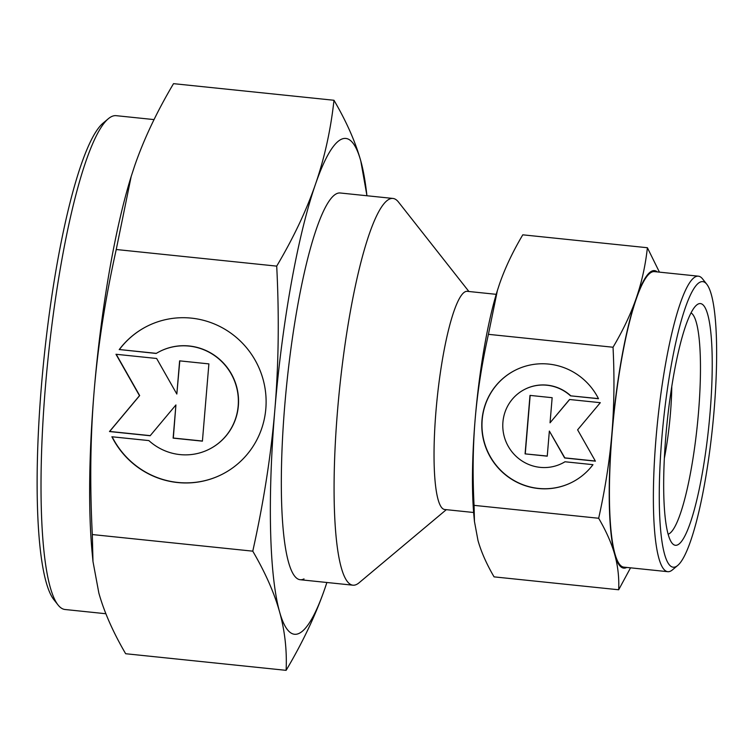 <?xml version="1.0" encoding="UTF-8"?>
<svg xmlns="http://www.w3.org/2000/svg" width="754" height="754" viewBox="0 0 754 754"><rect width="100%" height="100%" fill="white"/><g stroke="black" fill="none" stroke-linecap="round" stroke-linejoin="round"><path stroke-width="1.13" d="M671.786 386.434A78.105 13.459 -84.1 0 1 664.349 458.309M473.635 512.494L444.662 509.497A109.66 18.897 -84.1 0 1 436.557 404.578A109.66 18.897 -84.1 0 1 465.077 291.798A109.66 18.897 -84.1 0 1 467.244 291.327L496.226 294.333M446.321 509.666L359.036 582.814A194.4 33.487 -84.1 0 1 356.755 584.359A194.4 33.487 -84.1 0 1 352.9 585.189A194.4 33.487 -84.1 0 1 338.546 399.205A194.4 33.487 -84.1 0 1 389.092 199.273A194.4 33.487 -84.1 0 1 392.947 198.443A194.4 33.487 -84.1 0 1 398.461 202.025L468.903 291.506M677.695 565.472L672.455 569.864A148.547 25.589 -84.1 0 1 670.711 571.051A148.547 25.589 -84.1 0 1 667.771 571.683A148.547 25.589 -84.1 0 1 656.791 429.573A148.547 25.589 -84.1 0 1 695.424 276.803A148.547 25.589 -84.1 0 1 698.364 276.171A148.547 25.589 -84.1 0 1 702.577 278.905L706.809 284.277A143.562 24.731 -84.1 0 1 712.549 426.981A143.562 24.731 -84.1 0 1 677.695 565.472A143.562 24.731 -84.1 0 1 676.008 566.612A143.562 24.731 -84.1 0 1 661.852 437.876A143.562 24.731 -84.1 0 1 699.891 282.241A143.562 24.731 -84.1 0 1 706.809 284.277M667.771 571.683L623.812 567.131A148.547 25.589 -84.1 0 1 612.832 425.02A148.547 25.589 -84.1 0 1 651.465 272.251A148.547 25.589 -84.1 0 1 654.406 271.619L698.364 276.171M691.032 312.91A111.535 19.218 -84.1 0 1 697.516 423.22A111.535 19.218 -84.1 0 1 668.902 533.889A111.535 19.218 -84.1 0 1 668.119 534.218M698.053 304.088A121.507 20.933 -84.1 0 1 710.042 413.051A121.507 20.933 -84.1 0 1 677.846 544.774A121.507 20.933 -84.1 0 1 671.984 543.05A121.507 20.933 -84.1 0 1 667.13 422.278A121.507 20.933 -84.1 0 1 696.63 305.059A121.507 20.933 -84.1 0 1 698.053 304.088M659.43 272.137L647.394 247.727C645.443 265.483 641.739 282.279 636.282 298.103A149.546 25.759 -84.1 0 1 651.541 271.261A149.546 25.759 -84.1 0 1 657.356 271.921M626.763 567.432A149.546 25.759 -84.1 0 1 626.668 567.489A149.546 25.759 -84.1 0 1 614.746 554.642A149.546 25.759 -84.1 0 1 611.918 433.371A149.546 25.759 -84.1 0 1 636.282 298.103C630.806 313.937 623.049 330.309 613.03 347.236C614.557 377.452 614.19 406.17 611.918 433.371C609.618 460.581 605.208 488.875 598.667 518.262C606.188 531.136 611.551 543.266 614.746 554.642C617.912 566.018 619.222 577.724 618.676 589.769L630.542 567.828M514.878 370.412A62.808 61.479 -117.2 0 0 488.771 453.767A62.808 61.479 -117.2 0 0 572.39 482.089M592.964 464.671A62.808 61.479 62.8 0 1 572.295 482.136A62.808 61.479 62.8 0 1 488.592 453.861A62.808 61.479 62.8 0 1 514.784 370.459A62.808 61.479 62.8 0 1 598.497 398.725L570.514 395.831A41.451 40.575 -117.2 0 0 524.567 389.441A41.451 40.575 -117.2 0 0 522.107 390.817A41.451 40.575 -117.2 0 0 508.149 446.142A41.451 40.575 -117.2 0 0 562.522 463.144A41.451 40.575 -117.2 0 0 564.982 461.768L592.964 464.671M570.514 395.831L598.44 398.612M524.652 389.394A41.451 40.575 62.8 0 1 524.746 389.347A41.451 40.575 62.8 0 1 570.693 395.737M525.086 453.88L529.996 395.398L552.154 397.697L550.043 422.806L569.543 399.497L600.316 402.683L577.611 429.827L595.406 461.156L564.633 457.97L549.355 431.062L547.244 456.17L525.086 453.88L547.253 456.057M549.355 431.062L564.821 457.876L595.34 461.033M569.638 399.507L550.043 422.806M530.166 395.416L525.265 453.785M565 461.778A41.451 40.575 62.8 0 1 562.701 463.06A41.451 40.575 62.8 0 1 562.616 463.107M618.676 589.769L494.068 576.867C486.547 563.992 481.184 551.862 477.989 540.486L474.464 521.542L474.059 505.359C472.522 475.133 472.89 446.425 475.161 419.215C477.461 392.014 481.881 363.72 488.422 334.333L497.395 290.478L499.534 283.947C505.01 268.122 512.767 251.742 522.786 234.824L647.394 247.727M598.667 518.262L474.059 505.359M613.03 347.236L488.422 334.333M474.464 521.542L473.955 516.179A149.546 25.759 -84.1 0 1 475.161 419.215A149.546 25.759 -84.1 0 1 497.291 290.79A149.546 25.759 -84.1 0 1 497.348 290.629M154.061 119.594L116.191 115.673A248.236 42.771 95.9 0 0 111.272 116.729A248.236 42.771 95.9 0 0 108.35 118.708A248.236 42.771 95.9 0 0 48.086 358.188A248.236 42.771 95.9 0 0 58.011 604.934A248.236 42.771 95.9 0 0 65.061 609.505L105.871 613.737M304.003 578.902A194.4 33.487 -84.1 0 1 300.158 579.722A194.4 33.487 -84.1 0 1 285.794 393.739A194.4 33.487 -84.1 0 1 336.341 193.816A194.4 33.487 -84.1 0 1 340.195 192.986L392.947 198.443M286.115 670.344C302.825 642.144 315.747 614.849 324.88 588.469L326.887 582.493A249.235 42.94 95.9 0 1 324.88 588.469A249.235 42.94 95.9 0 1 299.451 633.209A249.235 42.94 95.9 0 1 279.564 611.805C284.852 630.759 287.038 650.268 286.115 670.344L125.654 653.727C113.119 632.267 104.184 612.05 98.859 593.087L92.987 561.523L92.308 534.548L252.769 551.165C265.314 572.625 274.239 592.842 279.564 611.805A249.235 42.94 95.9 0 1 274.861 409.686C271.035 455.03 263.674 502.183 252.769 551.165M366.925 195.748A249.235 42.94 95.9 0 0 360.78 160.913A249.235 42.94 95.9 0 0 340.902 139.499A249.235 42.94 95.9 0 0 315.474 184.24C306.341 210.62 293.419 237.915 276.709 266.124C279.263 316.492 278.65 364.342 274.861 409.686A249.235 42.94 95.9 0 1 315.474 184.24C324.559 157.859 330.733 129.867 333.984 100.273C346.529 121.733 355.454 141.95 360.78 160.913L366.962 195.757M146.596 326.501A82.997 81.243 -117.2 0 0 119.386 349.536L156.342 353.362M119.207 349.63A82.997 81.243 62.8 0 1 146.512 326.548A82.997 81.243 62.8 0 1 257.123 363.909A82.997 81.243 62.8 0 1 222.505 474.125A82.997 81.243 62.8 0 1 111.894 436.764L148.868 440.59A54.778 53.619 -117.2 0 0 209.584 449.035A54.778 53.619 -117.2 0 0 212.835 447.216A54.778 53.619 -117.2 0 0 231.28 374.107A54.778 53.619 -117.2 0 0 159.433 351.637A54.778 53.619 -117.2 0 0 156.182 353.456L119.386 349.536M159.518 351.59A54.778 53.619 62.8 0 1 159.612 351.543A54.778 53.619 62.8 0 1 231.459 374.012A54.778 53.619 62.8 0 1 213.014 447.122A54.778 53.619 62.8 0 1 209.772 448.941A54.778 53.619 62.8 0 1 209.678 448.988M179.622 360.855L208.896 363.89L202.411 441.156L173.128 438.131L175.918 404.945L150.15 435.746L109.481 431.542L139.49 395.671L115.975 354.267L156.634 358.48L176.832 394.04L179.622 360.855M179.791 360.874L176.832 394.04M116.22 354.295L139.669 395.577L109.669 431.448L150.234 435.642M175.918 404.945L173.316 438.036L202.421 441.043M112.129 436.783A82.997 81.243 -117.2 0 0 222.6 474.077M92.308 534.548C89.754 484.181 90.367 436.321 94.156 390.977C97.982 345.643 105.343 298.48 116.239 249.508L131.196 176.417L134.759 165.531C143.891 139.151 156.813 111.856 173.524 83.656L333.984 100.273M116.239 249.508L276.709 266.124M131.121 176.662A249.235 42.94 95.9 0 0 131.036 176.936A249.235 42.94 95.9 0 0 94.156 390.977A249.235 42.94 95.9 0 0 92.139 552.578L92.987 561.523M108.35 118.708L103.11 123.1A243.259 41.904 95.9 0 0 44.052 357.764A243.259 41.904 95.9 0 0 53.788 599.562L58.011 604.934M300.158 579.722L352.9 585.189M131.036 176.936L131.196 176.417"/></g></svg>
